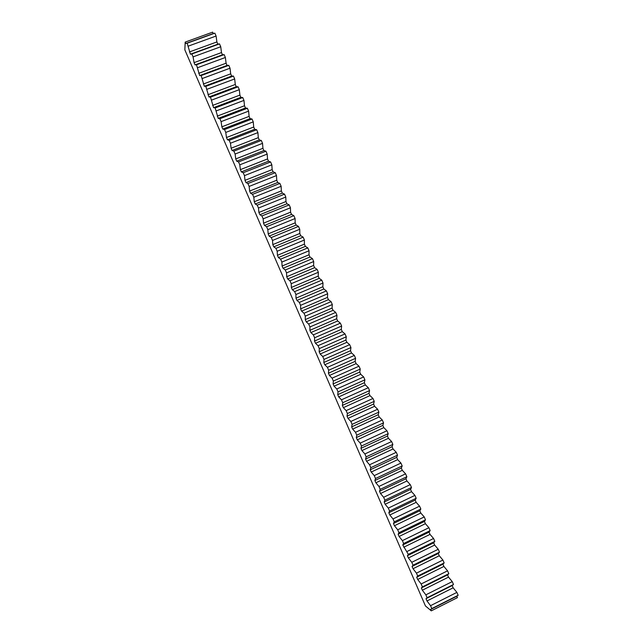 <?xml version="1.0" encoding="UTF-8"?>
<svg xmlns="http://www.w3.org/2000/svg" width="643" height="643" viewBox="0 0 643 643"><rect width="100%" height="100%" fill="white"/><g stroke="black" fill="none" stroke-linecap="round" stroke-linejoin="round"><path stroke-width="0.96" d="M458.154 595.281L456.795 596.246L457.406 597.644L431.276 610.85L425.433 605.923L184.846 49.849L185.192 42.1L185.795 43.499L187.161 43.194L214.85 33.155L216.096 36.032L216.884 41.94L217.848 44.174L219.496 43.877L220.742 46.754L221.481 52.573L222.454 54.808L224.134 54.607L225.38 57.484L226.087 63.207L227.051 65.441L228.779 65.337L230.025 68.214L230.692 73.841L231.657 76.075L233.425 76.067L234.671 78.944L235.29 84.474L236.262 86.709L238.071 86.797L239.317 89.674L239.895 95.108L240.868 97.35L242.716 97.527L243.962 100.404L244.501 105.749L245.473 107.984L247.362 108.257L248.608 111.143L249.106 116.383L250.071 118.625L252.008 118.995L253.254 121.873L253.712 127.025L254.676 129.267L256.653 129.733L257.899 132.611L258.317 137.666L259.282 139.909L261.299 140.463L262.545 143.349L262.923 148.308L263.895 150.55L265.945 151.201L267.191 154.087L267.528 158.95L268.501 161.192L270.59 161.94L271.844 164.825L272.134 169.599L273.106 171.834L275.244 172.686L276.49 175.563L276.747 180.241L277.712 182.483L279.89 183.424L281.136 186.301L281.353 190.891L282.317 193.125L284.544 194.162L285.789 197.047L285.958 201.532L286.931 203.775L289.189 204.908L290.435 207.793L290.572 212.182L291.536 214.424L293.843 215.654L295.089 218.532L295.177 222.832L296.15 225.074L298.489 226.4L299.742 229.278L299.791 233.481L300.755 235.724L303.142 237.146L304.388 240.024L304.396 244.131L305.369 246.373L307.796 247.893L309.042 250.778L309.01 254.789L309.982 257.031L312.45 258.639L313.696 261.524L313.623 265.438L314.588 267.681L317.103 269.393L318.349 272.27L318.229 276.096L319.201 278.339L321.757 280.139L323.003 283.024L322.842 286.754L323.815 288.996L326.411 290.893L327.657 293.779L327.456 297.412L328.428 299.654L331.065 301.647L332.31 304.533L332.069 308.069L333.042 310.312L335.718 312.402L336.964 315.287L336.683 318.727L337.655 320.97L340.372 323.156L341.618 326.041L341.296 329.385L342.269 331.627L345.026 333.91L346.28 336.795L345.91 340.051L346.882 342.293L349.679 344.664L350.933 347.55L350.523 350.708L351.496 352.951L354.341 355.426L355.587 358.312L355.145 361.374L356.109 363.616L358.995 366.188L360.249 369.074L359.759 372.04L360.731 374.282L363.657 376.943L364.902 379.836L364.372 382.706L365.345 384.948L368.31 387.705L369.564 390.598L368.994 393.371L369.958 395.614L372.972 398.467L374.218 401.361L373.607 404.037L374.58 406.28L377.626 409.237L378.88 412.123L378.229 414.711L379.193 416.953L382.288 420L383.541 422.885L382.842 425.377L383.815 427.619L386.949 430.762L388.195 433.655L387.464 436.05L388.436 438.293L391.611 441.532L392.857 444.417L392.077 446.724L393.05 448.967L396.273 452.302L397.519 455.188L396.699 457.39L397.671 459.641L400.935 463.073L402.18 465.958L401.32 468.072L402.293 470.314L405.596 473.843L406.842 476.728L405.942 478.746L406.915 480.988L410.258 484.613L411.504 487.498L410.564 489.419L411.536 491.67L414.92 495.383L416.166 498.277L415.185 500.101L416.158 502.344L419.582 506.162L420.835 509.047L419.807 510.775L420.779 513.026L424.243 516.932L425.497 519.825L424.428 521.457L425.401 523.699L428.905 527.71L430.159 530.604L429.05 532.139L430.022 534.381L433.575 538.488L434.821 541.382L433.671 542.821L434.644 545.063L438.237 549.267L439.49 552.16L438.301 553.502L439.273 555.753L442.906 560.045L444.152 562.938L442.923 564.184L443.895 566.435L447.568 570.823L448.822 573.717L447.544 574.874L448.517 577.117L452.238 581.61L453.492 584.495L452.174 585.556L453.146 587.806L456.9 592.388L458.154 595.281L431.791 608.591L430.665 609.443L431.276 610.85M185.192 42.1L212.648 32.15L213.251 33.54L214.85 33.155M431.791 608.591L430.537 605.682L456.9 592.388M187.161 43.194L190.424 54.189L191.831 53.98L193.077 56.873L194.073 62.636L195.054 64.887L196.493 64.774L199.676 75.577L201.163 75.561L204.305 86.275L205.832 86.355L208.935 96.972L210.502 97.149L213.564 107.67L215.172 107.944L218.194 118.368L219.85 118.738L221.096 121.631L221.851 126.816L222.824 129.066L224.52 129.532L225.773 132.434L226.481 137.522L227.453 139.772L229.189 140.335L230.443 143.228L231.11 148.22L232.083 150.47L233.859 151.129L235.113 154.031L235.74 158.925L236.712 161.176L238.537 161.932L239.791 164.825L240.369 169.631L241.342 171.882L243.207 172.734L244.461 175.627L244.999 180.329L245.98 182.588L247.885 183.536L249.138 186.43L249.637 191.043L250.609 193.294L252.554 194.339L253.808 197.232L254.266 201.749L255.239 204L257.232 205.141L258.486 208.043L258.904 212.455L259.876 214.706L261.91 215.944L263.164 218.845L263.534 223.169L264.506 225.42L266.58 226.754L267.834 229.655L268.171 233.875L269.144 236.126L271.258 237.564L272.511 240.458L272.801 244.589L273.781 246.84L275.935 248.367L277.189 251.268L277.438 255.303L278.411 257.554L280.613 259.177L281.867 262.079L282.076 266.017L283.049 268.268L285.291 269.988L286.545 272.889L286.714 276.731L287.686 278.982L289.969 280.806L291.223 283.708L291.343 287.445L292.324 289.704L294.647 291.617L295.901 294.518L295.981 298.167L296.962 300.418L299.325 302.427L300.578 305.329L300.619 308.881L301.599 311.14L304.002 313.245L305.264 316.147L305.256 319.603L306.237 321.854L308.688 324.064L309.942 326.966L309.894 330.325L310.874 332.576L313.366 334.882L314.62 337.784L314.54 341.047L315.512 343.298L318.044 345.701L319.306 348.602L319.177 351.769L320.15 354.02L322.73 356.519L323.984 359.421L323.815 362.491L324.795 364.75L327.408 367.338L328.669 370.239L328.452 373.213L329.433 375.472L332.093 378.164L333.347 381.066L333.098 383.943L334.071 386.202L336.779 388.983L338.033 391.892L337.736 394.665L338.716 396.924L341.457 399.809L342.719 402.711L342.381 405.395L343.354 407.654L346.143 410.636L347.397 413.537L347.019 416.125L348 418.384L350.829 421.462L352.083 424.364L351.665 426.856L352.645 429.114L355.515 432.289L356.769 435.19L356.31 437.586L357.283 439.844L360.201 443.115L361.454 446.025L360.956 448.324L361.929 450.582L364.886 453.95L366.14 456.851L365.594 459.054L366.574 461.312L369.572 464.776L370.826 467.686L370.239 469.792L371.22 472.05L374.258 475.611L375.512 478.521L374.885 480.522L375.866 482.78L378.944 486.446L380.198 489.347L379.531 491.26L380.511 493.519L383.63 497.28L384.892 500.182L384.176 501.998L385.157 504.257L388.316 508.115L389.578 511.024L388.822 512.736L389.803 515.003L393.01 518.949L394.263 521.859L393.468 523.482L394.448 525.741L397.695 529.784L398.957 532.693L398.121 534.22L399.094 536.479L402.389 540.626L403.643 543.536L402.767 544.967L408.337 554.379L407.413 555.705L408.393 557.971L411.769 562.303L413.023 565.213L412.067 566.451L413.039 568.709L416.463 573.146L417.717 576.056L416.712 577.197L417.693 579.456L421.149 583.989L422.411 586.898L421.366 587.943L422.338 590.202L425.843 594.839L427.105 597.749L426.012 598.689L426.992 600.956L430.537 605.682M427.105 597.749L453.492 584.495M425.843 594.839L452.238 581.61M422.411 586.898L448.822 573.717M421.149 583.989L447.568 570.823M417.717 576.056L444.152 562.938M416.463 573.146L442.906 560.045M413.023 565.213L439.49 552.16M411.769 562.303L438.237 549.267M408.337 554.379L434.821 541.382M407.075 551.469L433.575 538.488M403.643 543.536L430.159 530.604M402.389 540.626L428.905 527.71M398.957 532.693L425.497 519.825M397.695 529.784L424.243 516.932M394.263 521.859L420.835 509.047M393.01 518.949L419.582 506.162M389.578 511.024L416.166 498.277M388.316 508.115L414.92 495.383M384.892 500.182L411.504 487.498M383.63 497.28L410.258 484.613M380.198 489.347L406.842 476.728M378.944 486.446L405.596 473.843M375.512 478.521L402.18 465.958M374.258 475.611L400.935 463.073M370.826 467.686L397.519 455.188M369.572 464.776L396.273 452.302M366.14 456.851L392.857 444.417M364.886 453.95L391.611 441.532M361.454 446.025L388.195 433.655M360.201 443.115L386.949 430.762M356.769 435.19L383.541 422.885M355.515 432.289L382.288 420M352.083 424.364L378.88 412.123M350.829 421.462L377.626 409.237M347.397 413.537L374.218 401.361M346.143 410.636L372.972 398.467M342.719 402.711L369.564 390.598M341.457 399.809L368.31 387.705M338.033 391.892L364.902 379.836M336.779 388.983L363.657 376.943M333.347 381.066L360.249 369.074M332.093 378.164L358.995 366.188M328.669 370.239L355.587 358.312M327.408 367.338L354.341 355.426M323.984 359.421L350.933 347.55M322.73 356.519L349.679 344.664M319.306 348.602L346.28 336.795M318.044 345.701L345.026 333.91M314.62 337.784L341.618 326.041M313.366 334.882L340.372 323.156M309.942 326.966L336.964 315.287M308.688 324.064L335.718 312.402M305.264 316.147L332.31 304.533M304.002 313.245L331.065 301.647M300.578 305.329L327.657 293.779M299.325 302.427L326.411 290.893M295.901 294.518L323.003 283.024M294.647 291.617L321.757 280.139M291.223 283.708L318.349 272.27M289.969 280.806L317.103 269.393M286.545 272.889L313.696 261.524M285.291 269.988L312.45 258.639M281.867 262.079L309.042 250.778M280.613 259.177L307.796 247.893M277.189 251.268L304.388 240.024M275.935 248.367L303.142 237.146M272.511 240.458L299.742 229.278M271.258 237.564L298.489 226.4M267.834 229.655L295.089 218.532M266.58 226.754L293.843 215.654M263.164 218.845L290.435 207.793M261.91 215.944L289.189 204.908M258.486 208.043L285.789 197.047M257.232 205.141L284.544 194.162M253.808 197.232L281.136 186.301M252.554 194.339L279.89 183.424M249.138 186.43L276.49 175.563M247.885 183.536L275.244 172.686M244.461 175.627L271.844 164.825M243.207 172.734L270.59 161.94M239.791 164.825L267.191 154.087M238.537 161.932L265.945 151.201M235.113 154.031L262.545 143.349M233.859 151.129L261.299 140.463M230.443 143.228L257.899 132.611M229.189 140.335L256.653 129.733M225.773 132.434L253.254 121.873M224.52 129.532L252.008 118.995M221.096 121.631L248.608 111.143M219.85 118.738L247.362 108.257M216.426 110.837L243.962 100.404M215.172 107.944L242.716 97.527M211.756 100.043L239.317 89.674M210.502 97.149L238.071 86.797M207.086 89.248L234.671 78.944M205.832 86.355L233.425 76.067M202.416 78.462L230.025 68.214M201.163 75.561L228.779 65.337M197.747 67.668L225.38 57.484M196.493 64.774L224.134 54.607M193.077 56.873L220.742 46.754M191.831 53.98L219.496 43.877M188.415 46.087L216.096 36.032M185.795 43.499L213.251 33.54M189.452 51.938L216.884 41.94M190.424 54.189L217.848 44.174M194.073 62.636L221.481 52.573M195.054 64.887L222.454 54.808M198.703 73.326L226.087 63.207M199.676 75.577L227.051 65.441M203.333 84.024L230.692 73.841M204.305 86.275L231.657 76.075M207.962 94.722L235.29 84.474M208.935 96.972L236.262 86.709M212.592 105.42L239.895 95.108M213.564 107.67L240.868 97.35M217.221 116.118L244.501 105.749M218.194 118.368L245.473 107.984M221.851 126.816L249.106 116.383M222.824 129.066L250.071 118.625M226.481 137.522L253.712 127.025M227.453 139.772L254.676 129.267M231.11 148.22L258.317 137.666M232.083 150.47L259.282 139.909M235.74 158.925L262.923 148.308M236.712 161.176L263.895 150.55M240.369 169.631L267.528 158.95M241.342 171.882L268.501 161.192M244.999 180.329L272.134 169.599M245.98 182.588L273.106 171.834M249.637 191.043L276.747 180.241M250.609 193.294L277.712 182.483M254.266 201.749L281.353 190.891M255.239 204L282.317 193.125M258.904 212.455L285.958 201.532M259.876 214.706L286.931 203.775M263.534 223.169L290.572 212.182M264.506 225.42L291.536 214.424M268.171 233.875L295.177 222.832M269.144 236.126L296.15 225.074M272.801 244.589L299.791 233.481M273.781 246.84L300.755 235.724M277.438 255.303L304.396 244.131M278.411 257.554L305.369 246.373M282.076 266.017L309.01 254.789M283.049 268.268L309.982 257.031M286.714 276.731L313.623 265.438M287.686 278.982L314.588 267.681M291.343 287.445L318.229 276.096M292.324 289.704L319.201 278.339M295.981 298.167L322.842 286.754M296.962 300.418L323.815 288.996M300.619 308.881L327.456 297.412M301.599 311.14L328.428 299.654M305.256 319.603L332.069 308.069M306.237 321.854L333.042 310.312M309.894 330.325L336.683 318.727M310.874 332.576L337.655 320.97M314.54 341.047L341.296 329.385M315.512 343.298L342.269 331.627M319.177 351.769L345.91 340.051M320.15 354.02L346.882 342.293M323.815 362.491L350.523 350.708M324.795 364.75L351.496 352.951M328.452 373.213L355.145 361.374M329.433 375.472L356.109 363.616M333.098 383.943L359.759 372.04M334.071 386.202L360.731 374.282M337.736 394.665L364.372 382.706M338.716 396.924L365.345 384.948M342.381 405.395L368.994 393.371M343.354 407.654L369.958 395.614M347.019 416.125L373.607 404.037M348 418.384L374.58 406.28M351.665 426.856L378.229 414.711M352.645 429.114L379.193 416.953M356.31 437.586L382.842 425.377M357.283 439.844L383.815 427.619M360.956 448.324L387.464 436.05M361.929 450.582L388.436 438.293M365.594 459.054L392.077 446.724M366.574 461.312L393.05 448.967M370.239 469.792L396.699 457.39M371.22 472.05L397.671 459.641M374.885 480.522L401.32 468.072M375.866 482.78L402.293 470.314M379.531 491.26L405.942 478.746M380.511 493.519L406.915 480.988M384.176 501.998L410.564 489.419M385.157 504.257L411.536 491.67M388.822 512.736L415.185 500.101M389.803 515.003L416.158 502.344M393.468 523.482L419.807 510.775M394.448 525.741L420.779 513.026M398.121 534.22L424.428 521.457M399.094 536.479L425.401 523.699M402.767 544.967L429.05 532.139M403.748 547.225L430.022 534.381M407.413 555.705L433.671 542.821M408.393 557.971L434.644 545.063M412.067 566.451L438.301 553.502M413.039 568.709L439.273 555.753M416.712 577.197L442.923 564.184M417.693 579.456L443.895 566.435M421.366 587.943L447.544 574.874M422.338 590.202L448.517 577.117M426.012 598.689L452.174 585.556M426.992 600.956L453.146 587.806M430.665 609.443L456.795 596.246"/></g></svg>
